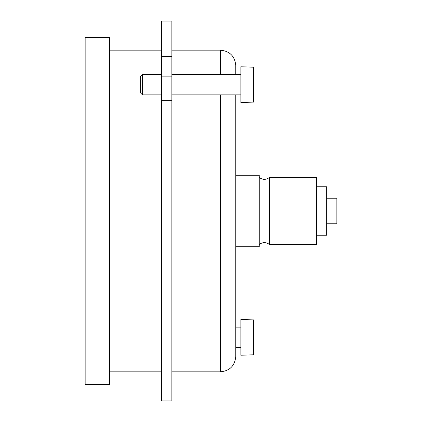 <?xml version="1.0" encoding="UTF-8"?>
<svg xmlns="http://www.w3.org/2000/svg" width="422" height="422" viewBox="0 0 422 422"><rect width="100%" height="100%" fill="white"/><g stroke="black" fill="none" stroke-linecap="round" stroke-linejoin="round"><path stroke-width="0.63" d="M253.633 102.103L253.633 67.193L240.867 66.781L240.867 102.514L253.633 102.103M253.633 354.807L253.633 319.897L240.867 319.486L240.867 355.218L253.633 354.807M235.761 175.262L235.761 356.506L235.761 94.86L235.761 175.262L259.245 175.262L259.245 246.738L235.761 246.738M235.761 65.494L235.761 74.436L235.761 65.494C234.854 56.195 229.747 51.088 220.448 50.181L220.448 74.436M171.87 50.181L220.448 50.181M171.87 100.631L171.87 76.15L161.663 76.15L161.663 400.9L171.87 400.9L171.87 100.631L161.663 100.631M171.87 76.15L171.87 64.972L161.663 64.972L161.663 76.15M171.87 64.972L171.87 56.469L161.663 56.469L161.663 64.972M171.87 56.469L171.87 21.1L161.663 21.1L161.663 56.469M85.154 37.416L85.154 384.584L109.657 384.584L109.657 37.416L85.154 37.416M109.657 50.181L161.663 50.181M259.245 177.414C262.648 179.999 266.055 179.999 269.458 177.414L269.458 244.586L268.286 243.726C265.728 242.307 263.149 242.275 260.559 243.642L259.245 244.586M269.458 177.414L316.426 177.414L316.426 244.586L269.458 244.586M316.426 186.751L326.639 186.751L326.639 235.249L316.426 235.249M326.639 198.234L336.846 198.234L336.846 223.765L326.639 223.765M240.867 347.564L235.761 347.564M140.289 92.666L140.289 76.63L142.483 74.436L142.483 94.86L140.289 92.666M161.663 94.86L142.483 94.86M240.867 94.86L171.87 94.86M220.448 94.86L220.448 371.819C229.747 370.912 234.854 365.805 235.761 356.506M171.87 371.819L220.448 371.819M109.657 371.819L161.663 371.819M240.867 327.14L235.761 327.14M161.663 74.436L142.483 74.436M240.867 74.436L171.87 74.436"/></g></svg>
